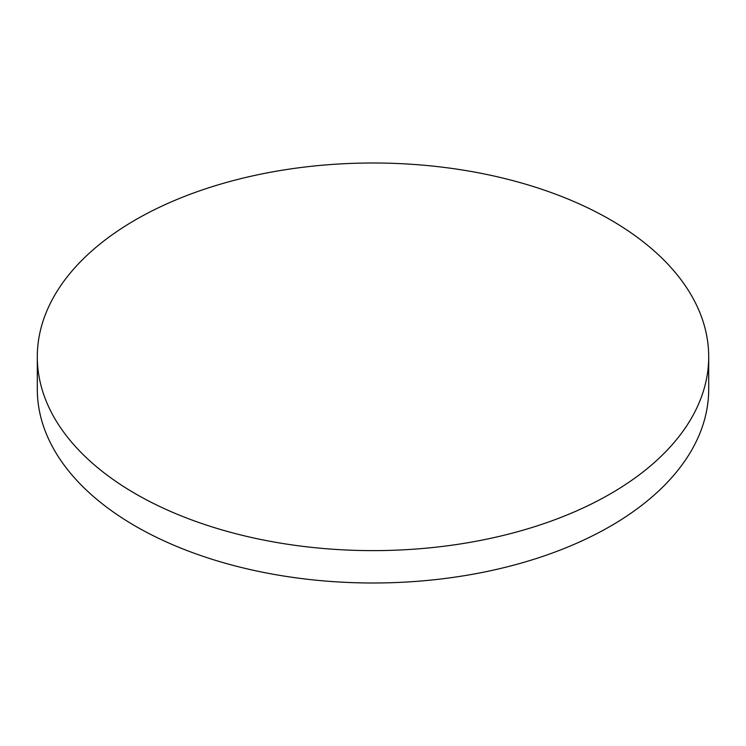 <?xml version="1.0" encoding="UTF-8"?>
<svg xmlns="http://www.w3.org/2000/svg" width="746" height="746" viewBox="0 0 746 746"><rect width="100%" height="100%" fill="white"/><g stroke="black" fill="none" stroke-linecap="round" stroke-linejoin="round"><path stroke-width="1.12" d="M135.623 493.861A335.7 193.811 0 0 0 501.471 535.87A335.7 193.811 0 0 0 708.7 356.812A335.7 193.811 0 0 0 610.377 219.762A335.7 193.811 0 0 0 244.529 177.753A335.7 193.811 0 0 0 37.3 356.812A335.7 193.811 0 0 0 135.623 493.861M37.3 356.812L37.3 389.188A335.7 193.811 0 0 0 135.623 526.238A335.7 193.811 0 0 0 501.471 568.247A335.7 193.811 0 0 0 708.7 389.188L708.7 356.812"/></g></svg>
